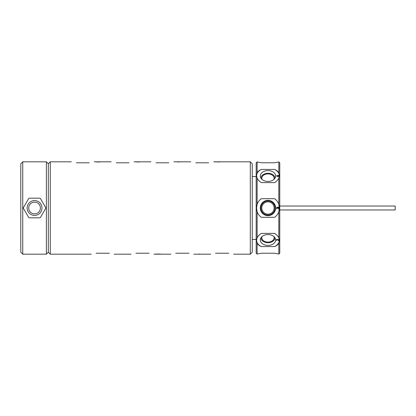 <?xml version="1.0" encoding="UTF-8"?>
<svg xmlns="http://www.w3.org/2000/svg" width="416" height="416" viewBox="0 0 416 416"><rect width="100%" height="100%" fill="white"/><g stroke="black" fill="none" stroke-linecap="round" stroke-linejoin="round"><path stroke-width="0.62" d="M278.819 237.978L278.819 211.635L279.412 208L278.819 204.365L278.819 178.022L279.412 175.765L278.819 172.874L278.819 161.964L279.76 162.765L279.76 253.235L278.819 254.036L278.819 243.126L279.412 240.235L278.819 237.978C278.028 236.194 276.63 234.666 274.617 233.397L261.316 233.397C259.314 234.66 257.915 236.184 257.119 237.978L256.526 240.235L257.119 243.126L257.119 254.036L256.547 253.599M278.819 254.036L274.617 253.23L261.316 253.23L257.119 254.036M257.119 243.126C257.91 244.613 259.308 245.762 261.316 246.568L274.617 246.568C276.619 245.768 278.018 244.618 278.819 243.126M261.316 246.568A11.44 8.091 0 0 1 256.526 240.11M256.594 209.227A11.44 11.44 0 0 1 256.526 208L257.119 211.635L257.119 237.978M278.819 172.874C278.028 171.387 276.63 170.238 274.617 169.432L261.316 169.432C259.314 170.232 257.915 171.382 257.119 172.874L257.119 161.964L256.178 162.765L256.178 253.235L256.526 253.583M256.526 240.235L256.532 240.516M274.617 253.23L261.316 253.23L274.617 253.23M276.411 215.722A11.44 11.44 0 0 1 274.617 217.313C276.619 215.857 278.018 213.964 278.819 211.635A11.44 11.44 0 0 0 279.146 210.449M279.344 206.773A11.44 11.44 0 0 1 279.344 209.232M279.146 205.551A11.44 11.44 0 0 0 278.819 204.365C278.023 202.046 276.624 200.153 274.617 198.687A11.44 11.44 0 0 1 276.411 200.278M258.102 213.798A11.44 11.44 0 0 1 257.119 211.635C257.91 213.954 259.308 215.847 261.316 217.313L274.617 217.313M279.412 240.11A11.44 8.091 0 0 1 274.617 246.568M275.642 239.985A7.675 5.424 180 0 0 275.465 238.831A7.675 5.424 180 0 0 267.966 234.556A7.675 5.424 180 0 0 260.468 238.831A7.675 5.424 180 0 0 260.296 239.985A7.675 5.424 180 0 0 267.966 245.409A7.675 5.424 180 0 0 275.642 239.985M278.704 240.651L278.975 240.651L278.975 239.314L278.704 239.314L278.704 240.354L277.368 239.351L276.832 239.351L276.458 239.871L276.832 240.578L276.78 239.725L277.155 239.538L278.975 240.63L278.975 239.314M274.971 237.77A7.004 4.95 0 0 1 267.966 242.71A7.004 4.95 0 0 1 260.962 237.77M262.059 236.522A6.162 4.358 180 0 0 261.804 237.76A6.162 4.358 180 0 0 267.966 242.117A6.162 4.358 180 0 0 274.134 237.76A6.162 4.358 180 0 0 273.879 236.522M277.368 239.611L278.704 240.63M276.458 239.871L276.51 240.256M278.704 239.314L278.704 240.334M259.527 200.278A11.44 11.44 0 0 1 261.316 198.687C259.314 200.143 257.915 202.036 257.119 204.365L256.526 208A11.44 11.44 0 0 1 256.594 206.768M256.792 205.551A11.44 11.44 0 0 1 257.119 204.365L257.119 178.022C257.91 179.806 259.308 181.334 261.316 182.603L274.617 182.603C276.619 181.34 278.018 179.816 278.819 178.022M261.316 217.313A11.44 11.44 0 0 1 259.522 215.722M257.119 211.635A11.44 11.44 0 0 1 256.792 210.449M274.617 198.687L261.316 198.687M275.642 208A7.675 7.675 0 0 0 267.966 200.325A7.675 7.675 0 0 0 260.296 208A7.675 7.675 0 0 0 267.966 215.675A7.675 7.675 0 0 0 275.642 208M278.704 207.215L277.956 207.111L277.69 207.475L276.832 207.163L276.619 208.629L277.046 208.889L276.884 207.475L277.368 207.475L277.794 208.104L277.956 207.423L278.387 207.319L278.704 207.844L278.387 208.941L278.704 208.785L278.975 208.208L278.704 207.215M260.962 208A7.004 7.004 0 0 1 267.966 200.996A7.004 7.004 0 0 1 274.971 208A7.004 7.004 0 0 1 267.966 215.004A7.004 7.004 0 0 1 260.962 208M274.134 208A6.162 6.162 0 0 0 267.966 201.838A6.162 6.162 0 0 0 261.804 208A6.162 6.162 0 0 0 267.966 214.162A6.162 6.162 0 0 0 274.134 208M257.119 172.874L256.526 175.765L257.119 178.022M274.617 169.432A11.44 8.091 180 0 1 279.412 175.89M257.119 161.964L261.316 162.77L274.617 162.77L278.819 161.964M256.526 175.89A11.44 8.091 180 0 1 261.316 169.432M275.642 176.015A7.675 5.424 0 0 0 267.966 170.591A7.675 5.424 0 0 0 260.296 176.015A7.675 5.424 0 0 0 260.468 177.169A7.675 5.424 0 0 0 267.966 181.444A7.675 5.424 0 0 0 275.465 177.169A7.675 5.424 0 0 0 275.642 176.015M276.458 175.869L278.226 176.758L278.226 175.869L278.975 175.646L277.904 175.276L277.904 175.646L276.458 175.869L277.904 175.666M277.904 176.498L276.884 175.869L277.904 175.869L277.904 176.519L276.884 175.869M260.962 178.23A7.004 4.95 180 0 1 267.966 173.29A7.004 4.95 180 0 1 274.971 178.23M273.879 179.478A6.162 4.358 0 0 0 274.134 178.24A6.162 4.358 0 0 0 267.966 173.883A6.162 4.358 0 0 0 261.804 178.24A6.162 4.358 0 0 0 262.059 179.478M278.226 175.297L277.904 175.297M278.226 175.646L278.975 175.869M278.226 176.758L278.226 175.89M274.617 162.77L261.316 162.77L274.617 162.77M279.76 206.034L395.2 206.034L395.2 209.966L279.76 209.966M250.297 254.181L252.247 252.231L252.247 163.769L250.297 161.819L250.297 254.181L233.594 254.181M22.75 254.181L20.8 252.231L20.8 163.769L22.75 161.819L22.75 254.181L46.368 254.181L48.313 252.231L48.313 163.769L50.263 161.819L50.263 254.181L91.276 254.181M76.398 162.802C69.753 161.554 69.753 161.554 76.398 162.802L89.227 162.802C95.872 161.559 95.872 161.559 89.227 162.802M116.21 162.802C109.564 161.554 109.564 161.554 116.21 162.802L129.038 162.802C135.684 161.559 135.684 161.559 129.038 162.802M156.021 162.802C149.375 161.554 149.375 161.554 156.021 162.802L168.849 162.802C175.495 161.559 175.495 161.559 168.849 162.802M195.832 162.802C189.186 161.554 189.186 161.554 195.832 162.802L208.66 162.802C215.306 161.559 215.306 161.559 208.66 162.802M219.736 161.871L217.365 161.819M219.736 161.949L214.822 161.871M216.653 161.824L214.822 161.855M173.878 161.819L181.563 161.824M181.054 161.819L190.804 161.819M136.022 161.824L141.097 161.824L135.528 161.871L138.642 161.985M140.114 161.85L138.642 161.923M100.303 161.824L95.883 161.902M96.372 161.824L95.883 161.829M177.632 161.892L180.419 161.824L177.632 161.99M136.183 161.824L139.131 161.819M136.51 161.824L137.004 161.829M139.953 161.824L139.625 161.824M97.354 161.824L99.32 161.824L97.354 161.824M96.372 161.938L98.665 161.99M100.303 161.938L98.665 161.923M46.368 254.181L46.368 161.819L48.313 163.769M22.75 161.819L46.368 161.819M39.822 198.172L29.297 198.172A11.149 11.149 0 0 0 28.678 198.531L23.416 207.646A11.149 11.149 0 0 0 23.416 208.354L28.678 217.469A11.149 11.149 0 0 0 29.297 217.828L39.822 217.828A11.149 11.149 0 0 0 40.435 217.469L45.698 208.354A11.149 11.149 0 0 0 45.708 208A11.149 11.149 0 0 0 45.698 207.646L40.435 198.531A11.149 11.149 0 0 0 39.822 198.172M41.98 208A7.42 7.42 0 0 1 34.559 215.42A7.42 7.42 0 0 1 27.139 208A7.42 7.42 0 0 1 34.559 200.58A7.42 7.42 0 0 1 41.98 208M40.409 208A5.85 5.85 0 0 1 34.559 213.85A5.85 5.85 0 0 1 28.709 208A5.85 5.85 0 0 1 34.559 202.15A5.85 5.85 0 0 1 40.409 208M96.065 253.23C89.731 254.436 89.731 254.436 96.065 253.23L109.366 253.23C115.705 254.436 115.705 254.436 109.366 253.23M135.876 253.23C129.542 254.436 129.542 254.436 135.876 253.23L149.178 253.23C155.516 254.436 155.516 254.436 149.178 253.23M175.687 253.23C169.354 254.436 169.354 254.436 175.687 253.23L188.989 253.23C195.328 254.436 195.328 254.436 188.989 253.23M215.498 253.23C209.165 254.436 209.165 254.436 215.498 253.23L228.8 253.23C235.139 254.436 235.139 254.436 228.8 253.23M210.709 254.181L193.783 254.181M199.176 254.025L199.997 254.062M199.176 254.088L199.997 254.129M156.785 254.181L170.898 254.181M157.565 254.01L161.002 254.14L156.198 254.176M155.433 254.108L157.565 254.176M157.565 254.077L155.927 254.062M156.416 254.176L156.91 254.181M159.203 254.181L158.548 254.176M117.229 254.166L116.678 254.181M252.247 176.556L256.178 176.556M50.263 161.819L71.37 161.819M94.255 161.819L96.538 161.819M100.142 161.819L111.181 161.819M134.066 161.819L135.611 161.819M141.097 161.819L150.992 161.819M213.689 161.819L215.946 161.819M217.324 161.819L250.297 161.819M136.88 161.819L139.256 161.819M48.313 252.231L50.263 254.181M114.161 254.181L116.74 254.181M117.785 254.181L131.087 254.181M153.972 254.181L155.62 254.181M252.247 239.444L256.178 239.444"/></g></svg>
